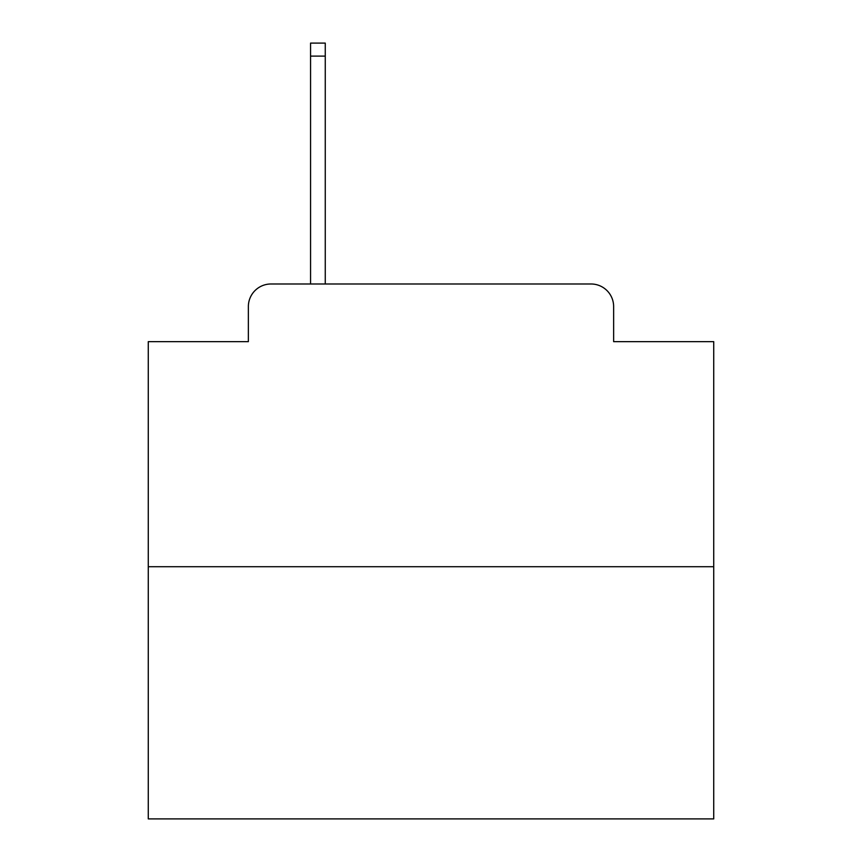 <?xml version="1.0" encoding="UTF-8"?>
<svg xmlns="http://www.w3.org/2000/svg" width="862" height="862" viewBox="0 0 862 862"><rect width="100%" height="100%" fill="white"/><g stroke="black" fill="none" stroke-linecap="round" stroke-linejoin="round"><path stroke-width="1.29" d="M248.364 306.603L248.364 341.654L248.364 306.603A22.617 22.617 0 0 1 270.98 283.986L310.557 283.986L310.557 43.1L325.265 43.1L325.265 283.986L591.02 283.986L270.98 283.986M713.725 566.711L148.275 566.711L148.275 818.9L713.725 818.9L713.725 341.654L613.636 341.654L613.636 306.603A22.617 22.617 0 0 0 591.02 283.986M148.275 566.711L148.275 341.654L248.364 341.654M613.636 341.654L613.636 306.603M310.557 56.105L325.265 56.105"/></g></svg>
